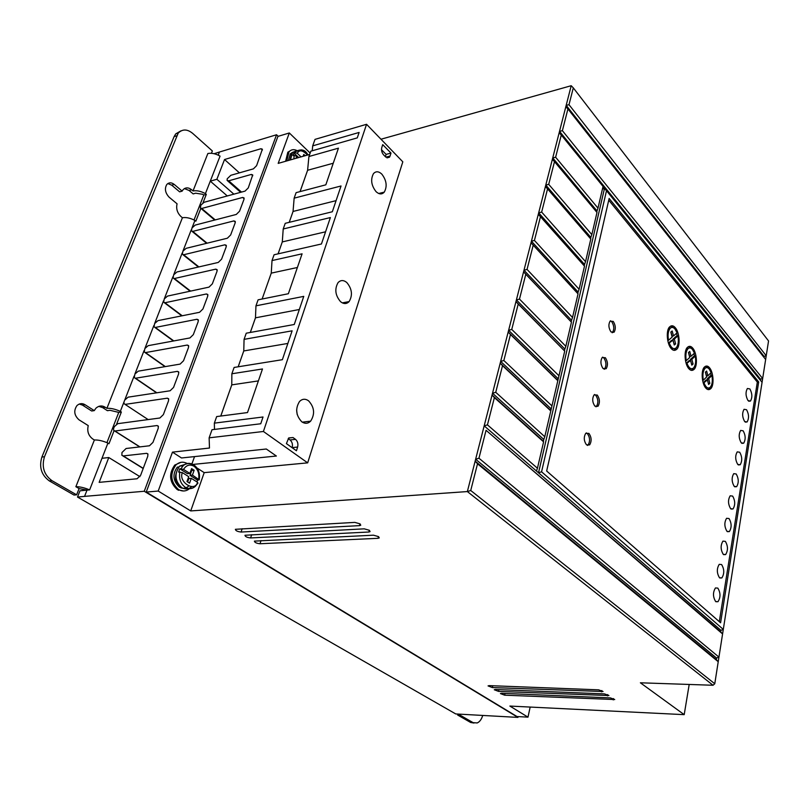 <?xml version="1.0" encoding="UTF-8"?>
<svg xmlns="http://www.w3.org/2000/svg" width="809" height="809" viewBox="0 0 809 809"><rect width="100%" height="100%" fill="white"/><g stroke="black" fill="none" stroke-linecap="round" stroke-linejoin="round"><path stroke-width="1.21" d="M194.15 470.262L191.723 470.494L190.004 475.318L192.431 475.085L194.15 470.262L191.591 468.623L189.872 473.447L183.532 469.402L179.79 468.795L178.617 472.041L182.369 472.638L188.719 476.673L186.98 481.537L189.559 483.165L191.278 478.311L188.851 478.534L187.637 481.952M301.029 156.885L297.287 153.316L295.063 152.638L293.9 152.972L292.979 155.51L296.367 155.864L298.268 157.664M492.357 687.569L488.049 685.901L489.233 685.627L598.599 689.834L603.059 691.503L492.357 687.569L492.772 685.769M504.664 695.184L500.417 693.566L501.62 693.293L610.35 697.904L614.729 699.532L504.664 695.184L505.059 693.444M189.549 488.646C186.06 491.437 182.359 491.71 178.435 489.485C170.568 482.083 169.738 473.912 175.917 464.963C179.406 461.858 183.168 461.383 187.223 463.517M183.613 490.992L177.232 489.587C169.364 482.194 168.525 474.023 174.714 465.084L180.953 462.323M498.546 691.392L494.269 689.753L495.462 689.49L604.515 693.9L608.934 695.548L498.546 691.392L498.951 689.632M259.992 543.749C256.483 543.345 254.613 542.465 254.4 541.12L373.445 535.184L378.561 536.62L379.259 537.914L378.005 538.319L259.992 543.749L261.024 540.584M250.608 537.934C247.048 537.53 245.167 536.63 244.965 535.255L364.212 528.833L369.369 530.289L370.077 531.624L368.843 532.019L250.608 537.934L251.67 534.698M241.082 532.039C237.472 531.624 235.571 530.714 235.379 529.308L354.827 522.392L360.025 523.858L360.753 525.233L359.54 525.628L241.082 532.039L242.174 528.722M286.77 160.94L288.965 151.88C291.109 149.503 293.738 149.048 296.842 150.525M285.617 161.264L287.822 152.213L291.361 150.09M116.607 424.179L121.35 412.024L120.329 411.356L123.919 402.154L124.08 403.742L125.314 404.358L167.332 398.18L168.606 398.756L168.515 400.87L163.367 414.613L159.889 418L117.79 423.663L114.372 426.586L113.543 428.709L113.715 430.388L114.929 431.005L157.057 425.544L158.311 426.131L158.22 428.345L152.972 442.371L149.473 445.779L126.093 448.499L121.977 452.514L121.866 455.295L123.251 455.922L146.641 453.323L147.865 453.9L147.784 456.215L140.624 475.328L137.085 478.766L99.153 482.356L108.79 457.54L101.985 458.298L89.637 489.88L87.018 490.112L84.561 496.382L144.255 491.265L276.557 134.749L278.205 136.317M202.988 202.867L206.305 194.372L205.415 193.614C200.865 191.187 196.739 190.297 193.027 190.944L207.862 153.508C211.543 152.8 215.609 153.67 220.058 156.117L210.279 181.155L216.873 179.274L224.538 159.525L260.963 148.725L262.369 149.19L256.595 165.673L253.409 168.859L230.848 175.29L227.218 178.779L227.086 180.377L228.735 180.811L241.507 192.087M297.216 414.592L296.62 410.032M308.573 400.809C314.438 407.261 315.136 414.046 310.636 421.155C307.956 423.744 305.003 423.956 301.787 421.802C295.882 415.462 295.123 408.697 299.522 401.486C302.283 398.766 305.296 398.544 308.573 400.809M346.778 282.503C352.046 288.843 352.835 295.204 349.124 301.585C346.606 304.154 343.754 304.194 340.579 301.696C335.26 295.447 334.43 289.086 338.061 282.624C340.64 279.944 343.552 279.904 346.778 282.503M381.787 174.077C386.571 180.336 387.4 186.353 384.275 192.127C381.929 194.625 379.209 194.473 376.094 191.693C371.27 185.504 370.401 179.487 373.475 173.632C375.872 171.053 378.642 171.195 381.787 174.077M188.467 486.28C185.433 488.646 182.379 488.909 179.305 487.058C172.944 480.89 172.277 474.246 177.292 467.127L178.678 466.985M290.047 160L291.533 153.872M293.313 152.203L295.336 151.617M292.605 152.274L290.279 153.862L288.429 160.465M721.618 564.551C724.379 569.243 724.459 573.702 721.85 577.939L719.494 577.757C716.713 573.085 716.632 568.616 719.231 564.348L721.618 564.551M725.36 541.363C728.06 546.024 728.161 550.423 725.643 554.569L723.266 554.357C720.536 549.716 720.435 545.306 722.943 541.13L725.36 541.363M717.826 588.113C720.647 592.845 720.698 597.366 717.998 601.704L715.662 601.542C712.83 596.84 712.769 592.309 715.459 587.951L717.826 588.113M729.03 518.539C731.69 523.17 731.801 527.519 729.364 531.584L726.967 531.331C724.298 526.72 724.166 522.371 726.593 518.286L729.03 518.539M732.641 496.089C735.25 500.69 735.381 504.978 733.035 508.952L730.618 508.679C727.989 504.088 727.857 499.8 730.193 495.796L732.641 496.089M736.2 473.983C738.769 478.564 738.91 482.791 736.635 486.684L734.208 486.371C731.629 481.82 731.478 477.583 733.743 473.659L736.2 473.983M739.709 452.231C742.217 456.782 742.379 460.958 740.184 464.771L737.737 464.427C735.209 459.896 735.047 455.71 737.232 451.877L739.709 452.231M743.158 430.813C745.625 435.333 745.797 439.459 743.673 443.201L741.216 442.816C738.738 438.316 738.556 434.18 740.67 430.418L743.158 430.813M746.545 409.718C748.972 414.218 749.164 418.293 747.101 421.954L744.644 421.54C742.207 417.06 742.015 412.984 744.058 409.293L746.545 409.718M749.892 388.947C752.279 393.427 752.471 397.452 750.479 401.042L748.022 400.597C745.625 396.137 745.413 392.102 747.395 388.492L749.892 388.947M613.252 321.426C615.629 325.228 615.922 328.808 614.132 332.155L610.977 331.912C608.58 328.13 608.277 324.551 610.057 321.183L613.252 321.426M612.191 332.762L612.605 332.378C614.395 329.03 614.102 325.461 611.725 321.658L610.482 320.789M605.375 357.73C607.832 361.552 608.105 365.203 606.204 368.671L603.029 368.51C600.561 364.697 600.278 361.047 602.159 357.558L605.375 357.73M604.192 369.288L604.667 368.874C606.568 365.405 606.295 361.765 603.827 357.932L602.644 357.133M597.275 395.045C599.813 398.898 600.076 402.629 598.053 406.219L594.868 406.128C592.319 402.285 592.046 398.564 594.049 394.944L597.275 395.045M595.96 406.836L596.506 406.391C598.518 402.801 598.255 399.08 595.717 395.227L594.595 394.489M588.942 433.412C591.571 437.305 591.814 441.107 589.67 444.839L586.474 444.808C583.835 440.945 583.582 437.143 585.716 433.381L588.942 433.412M587.496 445.456L588.103 444.98C590.246 441.259 590.004 437.447 587.374 433.563L586.323 432.896M675.252 327.645C679.53 332.246 680.551 346.04 676.708 349.286C674.888 350.904 673.058 350.671 671.217 348.568C666.909 344.118 665.817 330.143 669.64 326.897C671.51 325.208 673.381 325.461 675.252 327.645M674.049 350.348L676.526 347.476M677.234 335.978L676.567 333.278M673.988 328.09L670.853 325.997M692.696 348.072C696.862 352.562 697.823 366.305 694.001 369.43C692.292 370.906 690.583 370.674 688.874 368.722C684.677 364.374 683.666 350.449 687.468 347.334C689.217 345.787 690.967 346.04 692.696 348.072M691.462 370.37L693.809 367.701M694.577 356.182L693.95 353.584M691.483 348.537L688.57 346.535M709.453 367.68C713.508 372.059 714.398 385.762 710.615 388.765C709.008 390.11 707.41 389.877 705.832 388.067C701.737 383.82 700.796 369.956 704.558 366.952C706.217 365.547 707.845 365.789 709.453 367.68M708.199 389.604L710.403 387.106M711.222 375.578L710.636 373.091M708.279 368.156L705.569 366.234M674.989 329.03L677.082 332.833L673.492 335.937L672.178 330.982L670.813 332.064L672.158 337.1L668.487 340.286C667.597 334.926 668.143 330.962 670.125 328.383C671.632 326.907 673.25 327.119 674.989 329.03M692.443 349.437L694.466 353.118L691.038 356.263L689.764 351.43L688.459 352.522L689.753 357.436L686.254 360.652C685.375 355.282 685.931 351.328 687.913 348.8C689.329 347.455 690.846 347.668 692.443 349.437M709.21 369.025L711.151 372.595L707.875 375.77L706.641 371.058L705.397 372.16L706.651 376.954L703.304 380.21C702.434 374.81 702.991 370.876 704.983 368.398C706.308 367.165 707.723 367.377 709.21 369.025M517.012 716.541L146.237 492.064L158.21 491.053L190.722 510.924L467.359 491.569L713.042 685.263L640.384 682.796L684.202 714.65L509.872 706.065L527.984 717.148L517.012 716.541M309.665 154.428L278.185 163.378L289.319 132.969L277.932 136.397L146.237 492.064M158.21 491.053L172.469 452.13L209.47 448.044L209.137 437.831L212.009 429.721L260.741 423.764L263.026 416.989L214.345 423.137L216.67 416.574L247.503 412.56L262.49 368.965L231.859 373.768L234.104 367.448L282.371 359.692L292.12 330.82L244.065 339.365L246.249 333.197L294.264 324.49L303.759 296.377L255.957 305.832L258.091 299.826L288.368 293.728L302.091 253.824L272.016 260.569L274.069 254.764L321.446 243.984L330.375 217.56L283.211 228.987L285.223 223.324L332.327 211.756L341.034 185.979L294.142 198.165L296.104 192.643L325.825 184.826L338.435 148.168L308.917 156.521L310.818 151.182L357.275 137.884L359.115 132.443L312.699 145.863L315.004 139.381L366.558 124.293L402.811 161.82L307.673 462.859L263.41 431.48L209.137 437.831M220.766 416.038L231.778 384.872L231.859 373.768M238.17 366.79L243.772 350.924L244.065 339.365M250.294 332.469L255.472 317.826L255.957 305.832M297.388 267.496L271.258 273.129L262.136 299.006L271.258 273.129L272.016 260.569M278.063 253.854L282.29 241.921L283.211 228.987M289.197 222.354L293.05 211.452L294.142 198.165M300.058 191.602L307.602 170.274L308.917 156.521M518.134 716.602L517.952 717.401L144.255 491.265M527.984 717.148L530.168 707.066M684.202 714.65L689.197 684.454M765.638 359.479L768.55 340.953L573.298 87.868L569 104.695L766.224 355.758L764.101 356.425L763.949 357.335M762.068 382.303L606.507 190.712L541.565 471.799L723.297 629.422L765.648 359.479L567.928 108.942L562.386 130.674L762.654 378.521L760.511 379.199L559.525 131.351L531.412 241.213L534.425 240.425L540.473 216.701L538.278 214.375M723.297 629.422L720.92 630.332L484.176 425.858L467.359 491.569L470.727 490.497L714.772 683.757L723.286 629.432M470.727 490.497L477.522 463.8L718.23 661.722L716.309 659.578L716.552 658.041L475.631 459.259L478.948 458.218L486.057 430.297L722.589 633.953L720.677 631.839L720.92 630.332M478.948 458.218L718.948 657.11L716.552 658.041M713.042 685.263L714.772 683.757M190.722 510.924L204.202 472.638L307.673 462.859M492.064 395.025L484.176 425.858L487.443 424.856L494.39 397.603L492.064 395.025L492.519 393.245L495.745 392.294L502.52 365.678L500.215 363.14L492.519 393.245L543.8 439.449L543.385 441.218L492.064 395.025M500.215 363.14L500.66 361.411L503.845 360.49L510.469 334.491L508.183 332.003L500.66 361.411L550.929 408.656L550.535 410.335L500.215 363.14M508.183 332.003L508.618 330.315L511.753 329.425L518.225 304.032L515.97 301.575L508.618 330.315L557.947 378.531L557.563 380.169L508.183 332.003M534.425 240.425L579.113 289.258L578.091 292.039L531.412 241.213L515.97 301.575L564.712 351.106L518.225 304.032M567.928 108.942L565.815 106.758L559.525 131.351L562.386 130.674M565.815 106.758L566.179 105.342L569 104.695M380.978 139.229L571.205 85.714L566.179 105.342L764.101 356.425M192.916 464.437L276.375 456.033L266.303 449.005L181.519 457.975L172.469 452.13M204.202 472.638L196.961 467.966M191.905 463.982L194.534 456.6M310.15 153.043L289.319 132.969M312.213 150.777L312.699 145.863M300.088 191.602L307.602 170.274L333.247 163.236M289.228 222.344L293.05 211.452L336.089 200.642M278.094 253.854L282.29 241.921L325.562 231.799M250.325 332.459L255.472 317.826L299.32 309.503M238.19 366.79L243.772 350.924M258.384 380.908L231.778 384.872L220.796 416.038M214.486 429.417L214.345 423.137M276.557 134.749L219.431 152.031L218.208 155.146M228.735 180.811L251.306 174.441L252.711 174.916L248.272 187.921L245.046 191.116L204.121 202.27L200.915 205.112L200.308 207.913L201.694 208.479L242.67 197.457L244.055 197.952L243.944 199.459L239.535 211.23L236.289 214.446L195.222 225.084L191.996 227.936L194.929 220.442L195.839 221.191L200.814 208.429M235.338 222.162L233.872 220.908L192.754 231.404L191.379 230.828L191.996 227.936M233.872 220.908L235.247 221.413L235.136 222.981L230.646 234.974L227.369 238.22L186.161 248.323L182.915 251.174L191.288 229.756M226.368 246.027L224.902 244.803L183.653 254.754L182.288 254.157L182.915 251.174M224.902 244.803L226.267 245.319L226.156 246.957L221.575 259.183L218.278 262.44L176.938 271.976L173.662 274.848L182.187 253.035M217.227 270.327L215.76 269.144L174.38 278.529L173.035 277.932L173.662 274.848M215.76 269.144L217.115 269.68L217.004 271.379L212.342 283.848L209.015 287.124L167.534 296.084L164.247 298.956L172.924 276.739M207.913 295.103L206.447 293.96L164.935 302.758L163.61 302.151L164.247 298.956M206.447 293.96L207.792 294.506L207.68 296.286L202.928 308.987L199.57 312.284L157.967 320.637L154.64 323.529L163.489 300.887M198.407 320.364L196.951 319.262L155.308 327.443L154.003 326.826L154.64 323.529M196.951 319.262L198.276 319.808L198.175 321.669L193.331 334.623L189.943 337.94L148.209 345.655L144.862 348.558L153.882 325.491M188.719 346.11L187.273 345.049L145.499 352.593L144.214 351.976L144.862 348.558M187.273 345.049L188.578 345.615L188.487 347.546L183.532 360.753L180.124 364.101L138.258 371.159L134.891 374.071L144.083 350.56M178.829 372.362L177.404 371.351L135.507 378.228L134.243 377.601L134.891 374.071M177.404 371.351L178.688 371.918L178.597 373.95L173.551 387.42L170.112 390.777L128.125 397.158L124.728 400.071L134.102 376.104M123.919 402.154L124.728 400.071M517.952 717.401L455.74 713.942L77.502 497.06L84.561 496.382M219.431 152.031L214.122 153.72M760.349 380.19L760.511 379.199M758.69 381.939L720.597 622.788L546.651 471L609.137 198.468L758.69 381.939L757.325 382.091L608.742 200.177M477.522 463.8L475.156 461.12L716.309 659.578M486.057 430.297L720.677 631.839M519.489 299.077L565.835 346.292L564.854 349.063L516.395 299.927L519.489 299.077L525.81 274.261L523.575 271.854L571.447 322.174L525.81 274.261M527.043 269.417L572.539 317.462L571.528 320.243L523.989 270.236L527.043 269.417L533.222 245.157L531.007 242.791M541.656 212.069L585.534 261.641L584.523 264.432L538.673 212.828L541.656 212.069L547.562 188.871L545.387 186.586M548.714 184.341L591.834 234.61L590.823 237.401L545.782 185.069L548.714 184.341L554.499 161.648L552.345 159.393M555.621 157.219L597.993 208.135L596.991 210.927L552.729 157.917L555.621 157.219L561.284 135.012L559.15 132.797M573.298 87.868L571.205 85.714M385.883 157.158L390.059 156.046L389.463 157.219L385.681 156.966L383.597 154.873C381.797 152.699 381.181 150.282 381.757 147.622L382.708 144.639L390.99 153.073L386.115 154.388L381.504 149.716M390.059 156.046L390.99 153.073M293.02 437.548L295.507 439.348C297.672 441.279 298.369 443.848 297.611 447.053L296.428 450.755L286.406 443.615L288.732 437.942L293.02 437.548L288.641 438.033M366.558 124.293L263.41 431.48M243.792 350.944L287.862 343.441M108.79 457.54L139.937 476.653M114.929 431.005L139.927 446.881M135.507 378.228L156.855 392.79M145.499 352.593L165.339 366.588M155.308 327.443L173.804 340.923M164.935 302.758L182.227 315.763M174.38 278.529L190.59 291.098M183.653 254.754L198.893 266.909M192.754 231.404L207.104 243.185M201.694 208.479L215.234 219.896M224.538 159.525L239.403 172.853M216.873 179.274L233.872 194.16M205.415 193.614L210.279 181.155L227.289 195.96M211.432 153.285L212.352 150.959L192.764 133.455C187.375 129.005 182.531 128.884 178.223 133.081L44.485 456.741C41.481 466.833 43.969 474.812 51.958 480.667L76.622 494.835L79.09 488.575L87.018 490.112L79.96 490.82L77.502 497.06M101.985 458.298L107.931 443.079C102.763 440.844 98.243 439.823 94.38 439.995L75.874 486.715C79.767 486.634 84.348 487.696 89.637 489.88M719.312 621.666L757.325 382.091M487.443 424.856L537.449 468.229L536.448 471L538.521 472.78L541.565 471.799M606.507 190.712L604.454 188.578L538.521 472.78M537.449 468.229L543.587 441.856L494.39 397.603M495.745 392.294L544.781 436.708L550.787 410.921L502.52 365.678M503.845 360.49L551.96 405.896L557.826 380.685L510.469 334.491M511.753 329.425L558.968 375.77L564.712 351.106M565.835 346.292L571.447 322.174M572.539 317.462L578.041 293.859L533.222 245.157M579.113 289.258L584.492 266.151L540.473 216.701M585.534 261.641L590.803 239.029L547.562 188.871M591.834 234.61L596.991 212.464L554.499 161.648M597.993 208.135L603.039 186.444L561.284 135.012M292.13 447.69L292.16 447.63C292.898 444.434 292.201 441.876 290.057 439.944L288.206 438.62M193.027 190.944L191.632 189.751L189.104 190.469L193.159 193.907L195.677 193.199L202.867 194.322L203.767 195.08L206.305 194.372M79.09 488.575L75.874 486.715M94.38 439.995L92.722 438.963C88.414 435.677 86.927 431.227 88.252 425.615L78.979 419.8C74.175 415.381 73.508 410.638 76.966 405.572C79.555 403.317 82.255 403.034 85.076 404.743L94.259 410.618L95.978 408.141C98.951 405.592 102.055 405.309 105.301 407.281L102.713 407.655L98.779 406.361M174.228 184.432L182.146 191.126L179.628 191.844L171.7 185.17L174.228 184.432C171.508 182.318 169.051 182.318 166.846 184.422L166.846 184.422C164.409 188.588 165.157 192.835 169.081 197.153L177.07 203.807C175.968 208.682 177.272 212.929 180.994 216.549L182.419 217.732L106.919 408.323L105.301 407.281M182.146 191.126L183.087 189.68C185.625 187.263 188.477 187.294 191.632 189.751M107.931 443.079L108.982 443.736L114.039 430.762M482.72 715.459C481.537 719.353 479.697 721.85 477.209 722.953L473.083 722.639L460.088 715.166L460.311 714.216M602.978 186.737L604.454 188.578M538.511 472.78L536.448 470.99M602.442 189.013L604.454 188.568M543.587 441.856L543.385 441.218M544.781 436.708L543.8 439.449M597.032 210.916L596.739 212.17M590.863 237.381L590.55 238.736M584.573 264.412L584.229 265.868M578.142 292.029L577.778 293.576M571.569 320.233L571.194 321.851M564.439 350.671L564.813 349.073L564.47 350.712M558.968 375.77L557.826 380.685M551.96 405.896L550.787 410.921M385.387 156.673L386.115 154.388M194.029 219.967L203.767 195.08M76.622 494.835L74.013 495.057L49.359 480.92C41.37 475.065 38.883 467.106 41.886 457.045L174.107 136.62L175.705 133.889L180.903 130.866M189.104 190.469L184.391 188.578M171.7 185.17L167.817 183.552M121.35 412.024L118.761 412.398L109.984 410.305L107.395 410.679L102.713 407.655M94.259 410.618L91.67 410.992L82.488 405.127L79.262 404.035M194.929 220.442C190.317 218.036 186.151 217.125 182.419 217.732M106.919 408.323C110.772 408.09 115.242 409.091 120.329 411.356M118.761 412.398L106.93 442.644M473.083 722.639L470.656 722.488L457.641 715.025L460.088 715.166M470.656 722.488L473.993 723.044M457.641 715.025L457.874 714.064M543.355 441.178L543.749 439.469M571.528 320.243L571.164 321.81M578.091 292.039L577.747 293.546M584.523 264.432L584.199 265.827M590.823 237.401L590.519 238.695M596.991 210.927L596.708 212.13M674.049 344.179L672.866 339.234L676.476 336.089L677.932 335.887L674.322 339.032L672.866 339.234M673.846 348.689L670.904 348.204M668.396 343.127L671.521 340.397L672.987 340.195L668.507 343.481M668.386 328.929L671.096 327.655M673.492 335.937L672.036 336.15L670.924 331.973M691.564 364.262L690.39 359.459L693.839 356.273L695.275 356.091L691.826 359.277L690.39 359.459M691.28 368.752L688.55 368.328M686.143 363.372L689.116 360.642L690.552 360.46L686.265 363.767M686.234 349.255L688.783 348.153M691.038 356.263L689.592 356.445L688.54 352.461M703.355 368.783L705.761 367.832M707.875 375.77L706.449 375.942L705.448 372.12M708.371 383.547L707.218 378.875L710.514 375.659L711.94 375.497L708.644 378.713L707.218 378.875M708.037 388.017L705.478 387.642M703.183 382.809L705.994 380.068L707.42 379.906L703.314 383.233M197.002 481.952L197.538 480.121L199.196 479.838L192.431 475.085M674.16 344.088L675.616 343.886L674.322 339.032M675.616 343.886L674.271 344.988L672.987 340.195M677.932 335.887C678.822 341.246 678.266 345.21 676.253 347.789C673.786 349.791 671.48 348.315 669.356 343.36M667.708 340.387L668.487 340.286M691.644 364.192L693.08 364.01L691.826 359.277M693.08 364.01L691.796 365.132L690.552 360.46M695.275 356.091C696.155 361.471 695.588 365.425 693.586 367.953C691.24 369.794 689.076 368.368 687.094 363.656M685.496 360.753L686.254 360.652M702.576 380.291L703.304 380.21M708.421 383.496L709.847 383.335L708.644 378.713M709.847 383.335L708.613 384.467L707.42 379.906M711.94 375.497C712.8 380.897 712.233 384.831 710.221 387.299C708.006 389.008 705.964 387.612 704.103 383.132M191.278 478.311L197.548 482.295L197.942 483.145L195.293 486.371C192.198 489.03 188.871 489.344 185.312 487.321C180.579 483.772 178.759 478.635 179.831 471.92M305.135 155.712L303.79 154.428L303.132 156.289M191.076 470.08L191.723 470.494M189.872 473.447L187.435 473.68L179.79 468.795M190.004 475.318L197.538 480.121M293.9 152.972L298.703 157.543M191.723 486.684C188.628 489.334 185.312 489.647 181.752 487.635C174.875 481.133 174.147 473.963 179.568 466.136L186.707 463.85M183.532 469.402C186.333 465.074 189.832 464.022 194.018 466.237C197.892 469.24 199.449 473.528 198.68 479.08M181.004 468.684L183.127 465.772C185.949 463.223 189.033 462.697 192.39 464.194M293.889 158.908L294.142 155.176M296.175 158.261L296.367 155.864M123.251 455.922L143.244 468.35M177.414 489.576L178.587 490.305M295.063 152.638L295.851 151.465L301.666 149.847M290.492 159.879L292.453 152.446L297.034 150.555M601.825 690.532L601.572 691.877M613.495 698.571L613.242 699.896M607.701 694.577L607.438 695.912M378.501 536.579L378.005 538.319M369.349 530.279L368.843 532.019M360.045 523.868L359.54 525.628M147.976 454.162L146.641 453.323M158.433 426.454L157.057 425.544M168.737 399.14L167.332 398.18M244.126 198.741L242.67 197.457M252.762 175.755L251.306 174.441M262.399 150.07L260.963 148.725M529.713 506.707L528.489 505.008M297.611 447.053L292.16 447.63M290.057 439.944L295.507 439.348M82.488 405.127L85.076 404.743M49.359 480.92L51.958 480.667M44.485 456.741L41.886 457.045M174.107 136.62L176.615 135.811M197.548 482.295C194.888 492.61 178.091 482.093 182.369 472.638M297.287 153.316C299.33 149.513 302.728 150.1 307.481 155.045M199.236 479.666C200.207 473.386 198.478 468.522 194.039 465.074C189.559 462.89 185.928 463.122 183.127 465.772L179.568 466.136C173.702 475.399 174.218 482.457 181.105 487.311M175.917 464.963L174.714 465.084M288.965 151.88L287.822 152.213M122.907 455.932L143.173 468.522M227.693 180.913L240.637 192.32M302.313 422.156L310.636 421.155M342.308 302.869L349.124 301.585M378.733 193.503L384.275 192.127M291.584 153.488L290.279 153.862M719.767 577.98L721.85 577.939M723.6 554.63L725.643 554.569M715.874 601.714L717.998 601.704M727.362 531.665L729.364 531.584M731.063 509.053L733.035 508.952M734.714 486.806L736.635 486.684M738.304 464.912L740.184 464.771M741.833 443.352L743.673 443.201M745.301 422.126L747.101 421.954M748.729 401.224L750.479 401.042M612.605 332.378L614.132 332.155M604.667 368.874L606.204 368.671M596.506 406.391L598.053 406.219M588.092 444.98L589.67 444.839M675.252 349.478L676.708 349.286M692.565 369.602L694.001 369.43M709.19 388.927L710.615 388.765M307.895 154.923C305.408 149.766 301.383 148.613 295.851 151.465L292.453 152.446L289.996 160.02M386.995 157.876L389.463 157.219M114.686 431.005L139.735 446.912M125.021 404.358L148.138 419.578M135.143 378.218L156.572 392.84M145.084 352.582L165.016 366.649M154.843 327.433L173.439 340.993M164.409 302.748L181.823 315.844M173.804 278.529L190.155 291.2M183.026 254.754L198.407 267.021M192.087 231.404L206.598 243.307M200.976 208.479L214.688 220.038M178.223 133.081L175.705 133.889M668.669 328.596L670.125 328.383M686.467 348.992L687.913 348.8M703.557 368.57L704.983 368.398"/></g></svg>
